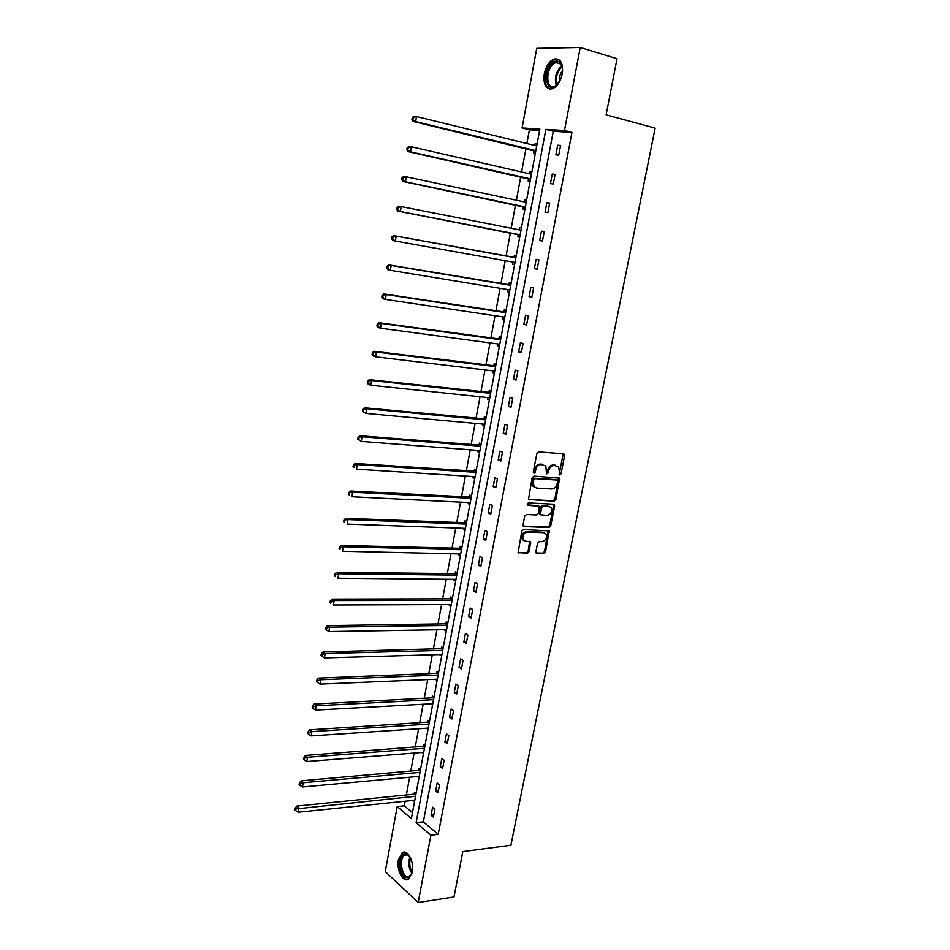 <?xml version="1.0" encoding="UTF-8"?>
<svg xmlns="http://www.w3.org/2000/svg" width="950" height="950" viewBox="0 0 950 950"><rect width="100%" height="100%" fill="white"/><g stroke="black" fill="none" stroke-linecap="round" stroke-linejoin="round"><path stroke-width="1.43" d="M559.823 474.988L561.011 473.86L564.609 455.668L563.587 453.839L538.626 451.867L536.881 453.506L533.294 471.984L534.043 473.254L535.266 472.114L535.729 469.728C536.655 466.379 538.508 464.645 541.286 464.503L545.858 465.975L546.487 473.836L548.233 472.993L548.696 470.63C549.622 467.305 551.451 465.571 554.194 465.429L558.671 466.866L559.823 474.988M559.158 474.478L563.219 453.815L564.324 454.231M533.366 472.756L534.648 469.3L535.729 469.728M546.357 473.622L547.616 470.202L548.696 470.63M398.454 859.667L402.218 852.72C407.598 848.766 414.485 861.959 412.253 872.231L408.536 879.13C403.037 883.108 396.257 869.808 398.454 859.667M544.291 73.862C546.001 66.227 549.231 61.275 553.992 59.031C560.619 58.057 563.362 63.032 562.234 73.969C560.488 81.581 557.282 86.498 552.591 88.718C545.918 89.716 543.151 84.764 544.291 73.862M535.907 551.736L536.952 553.458L543.863 553.624L545.561 551.986L549.231 530.872L523.533 529.554L521.799 531.204L518.13 552.579L527.487 553.232L529.209 551.57L530.634 541.749L525.599 541.179L523.379 540.004C522.001 535.919 523.331 533.283 527.381 532.095L543.768 532.665L545.906 533.793C547.307 537.831 546.001 540.455 541.999 541.678L539.279 541.595L537.569 543.246L535.907 551.736M580.236 47.5L617.037 58.71L606.124 114.831L655.156 128.131L510.91 845.239L462.816 851.592L453.993 896.954L418.178 902.5L385.261 871.589L397.219 806.574L411.374 818.615L539.873 129.034L522.096 127.965L536.738 48.367L580.236 47.5L564.502 130.506L545.858 129.39L416.136 822.664L430.92 835.252L418.178 902.5M571.971 132.43L553.268 131.278L423.367 821.845L438.211 834.361L571.971 132.43L564.502 130.506M438.211 834.361L430.92 835.252M554.218 501.232L555.916 499.605L559.621 478.135L533.924 476.104L532.178 477.743L528.485 499.474L554.218 501.232L553.149 500.769L554.847 499.154L558.541 477.719L559.621 478.135M554.658 505.958L550.715 525.884L549.029 527.511L524.115 526.561L523.046 524.804L524.721 516.159L526.466 514.508L536.643 514.959L538.365 513.321L539.232 506.255L527.82 505.305L527.25 504.996L528.295 502.906L553.636 504.189L554.658 505.958L553.589 505.495L549.658 525.409L550.715 525.884M420.482 769.761L418.902 768.526L418.522 770.521M418.997 777.753L417.442 776.518M429.471 721.477L427.868 720.314L427.488 722.332M427.963 729.576L426.396 728.222M438.591 672.541L436.964 671.46L436.584 673.502M437.071 680.746L435.504 679.262M447.842 622.927L446.179 621.918L445.787 623.996M446.286 631.239L444.742 629.636M457.211 572.624L455.525 571.71L455.133 573.812M455.644 581.056L453.957 580.129L454.1 579.322M466.711 521.621L465.001 520.79L464.598 522.928M465.12 530.171L463.41 529.328L463.6 528.295M476.354 469.906L474.596 469.169L474.204 471.331M474.739 478.574L472.993 477.826L473.231 476.567M486.127 417.466L484.346 416.812L483.93 419.009M484.488 426.253L482.707 425.588L482.992 424.092M496.031 364.266L494.226 363.707L493.81 365.94M494.38 373.184L492.563 372.614L492.896 370.88M506.089 310.317L504.248 309.854L503.821 312.111M504.402 319.354L502.562 318.879L502.93 316.896M516.289 255.574L514.413 255.217L513.986 257.509M514.579 264.753L512.703 264.385L513.131 262.141M526.633 200.046L524.721 199.797L526.609 200.201M524.899 209.356L522.999 209.083L523.426 206.768M524.329 201.911L524.721 199.797M537.13 143.699L535.194 143.557L537.071 144.02M535.372 153.152L533.437 152.986L533.876 150.634M534.838 145.481L535.194 143.557M539.612 130.435L529.423 129.806L526.882 143.533M525.932 148.711L521.621 171.986M520.695 177.009L516.396 200.224M515.494 205.105L511.207 228.261M510.34 232.987L506.065 256.072M505.21 260.716L500.971 283.599M500.104 288.325L495.924 310.911M495.033 315.721L490.901 338.046M489.998 342.926L485.925 364.978M484.999 369.93L480.973 391.721M480.035 396.756L476.057 418.273M475.119 423.379L471.176 444.636M470.226 449.813L466.343 470.808M465.369 476.069L461.534 496.814M460.548 502.134L456.748 522.619M455.751 528.022L452.01 548.257M451.001 553.719L447.296 573.717M446.274 579.239L442.629 598.999M441.584 604.592L437.974 624.102M436.929 629.767L433.366 649.04M432.309 654.764L428.782 673.811M427.714 679.594L424.234 698.404M423.154 704.247L419.71 722.831M418.617 728.745L415.221 747.092M414.117 753.065L410.768 771.198M409.652 777.231L406.339 795.138M405.211 801.218L404.356 805.814L412.49 812.666M531.869 171.974L529.934 171.784L531.822 172.211M530.124 181.355L528.2 181.141L528.628 178.802M529.566 173.803L529.934 171.784M521.443 227.917L519.555 227.608L521.431 227.976M519.721 237.156L517.833 236.835L518.261 234.531M519.139 229.829L519.555 227.608M511.171 283.041L509.307 282.637L508.891 284.917M509.473 292.149L507.621 291.733L508.012 289.619M501.042 337.381L499.213 336.882L498.798 339.126M499.367 346.37L497.551 345.848L497.895 343.983M491.067 390.961L489.262 390.355L488.858 392.564M489.416 399.819L487.623 399.19L487.92 397.575M481.223 443.781L479.453 443.08L479.049 445.265M479.596 452.509L477.838 451.796L478.088 450.419M471.521 495.853L469.787 495.069L469.383 497.218M469.918 504.462L468.184 503.666L468.397 502.526M461.949 547.212L460.239 546.333L459.848 548.459M460.37 555.702L458.66 554.812L458.838 553.898M452.509 597.859L450.834 596.897L450.442 598.999M450.953 606.242L449.409 604.568M443.199 647.817L441.548 646.772L441.168 648.838M441.667 656.082L440.111 654.538M434.019 697.098L432.404 695.97L432.024 698.001M432.499 705.244L430.932 703.831M424.959 745.703L423.367 744.503L422.999 746.51M423.463 753.742L421.895 752.447M416.029 793.666L414.461 792.383L414.093 794.366M414.544 801.598L413.119 800.411M404.356 805.814L397.219 806.574M529.423 129.806L522.096 127.965M423.367 821.845L416.136 822.664M553.268 131.278L545.858 129.39M431.062 815.278L432.582 807.215L434.91 809.115L433.378 817.19L431.062 815.278L433.794 814.969M435.646 791.029L437.178 782.919L439.517 784.759L437.974 792.894L435.646 791.029L438.378 790.768M440.266 766.626L441.809 758.444L444.161 760.238L442.617 768.431L440.266 766.626L442.997 766.389M444.909 742.045L446.464 733.816L448.839 735.538L447.284 743.791L444.909 742.045L447.652 741.843M449.588 717.297L451.155 709.009L453.554 710.671L451.974 718.984L449.588 717.297L452.331 717.119M454.29 692.372L455.869 684.024L458.292 685.639L456.713 693.999L454.29 692.372L457.045 692.241M459.04 667.28L460.631 658.873L463.066 660.416L461.474 668.847L459.04 667.28L461.783 667.173M463.814 642.01L465.417 633.543L467.875 635.028L466.272 643.518L463.814 642.01L466.569 641.939M468.623 616.562L470.238 608.036L472.72 609.461L471.105 617.999L468.623 616.562L471.378 616.526M473.468 590.936L475.095 582.35L477.601 583.704L475.962 592.313L473.468 590.936L476.223 590.936M478.349 565.119L479.988 556.474L482.505 557.781L480.866 566.438L478.349 565.119L481.104 565.167M483.265 539.125L484.904 530.421L487.457 531.656L485.806 540.384L483.265 539.125L486.02 539.22M488.205 512.952L489.867 504.189L492.433 505.353L490.77 514.14L488.205 512.952L490.972 513.083M493.192 486.59L494.867 477.755L497.456 478.859L495.781 487.718L493.192 486.59L495.959 486.756M498.216 460.037L499.89 451.143L502.514 452.176L500.816 461.094L498.216 460.037L500.983 460.239M503.262 433.295L504.961 424.341L507.597 425.303L505.899 434.281L503.262 433.295L506.041 433.532M508.357 406.363L510.067 397.338L512.727 398.228L511.017 407.277L508.357 406.363L511.136 406.636M513.487 379.228L515.209 370.144L517.893 370.963L516.171 380.071L513.487 379.228L516.266 379.549M518.653 351.892L520.386 342.748L523.094 343.496L521.36 352.676L518.653 351.892L521.431 352.26M523.854 324.366L525.599 315.151L528.331 315.827L526.585 325.066L523.854 324.366L526.644 324.781M529.102 296.637L530.86 287.351L533.615 287.957L531.846 297.267L529.102 296.637L531.881 297.089M534.375 268.707L536.144 259.35L538.935 259.873L537.154 269.254L534.375 268.707L537.166 269.194M539.695 240.564L541.476 231.135L544.291 231.586L542.497 241.039L539.695 240.564M545.051 212.218L546.856 202.718L549.682 203.086L547.889 212.61L545.051 212.218M550.454 183.659L552.259 174.088L555.121 174.384L553.304 183.979L550.454 183.659M555.893 154.886L557.721 145.243L560.607 145.457L558.766 155.123L555.893 154.886M557.721 145.243L560.512 145.932M552.259 174.088L555.061 174.729M546.856 202.718L549.646 203.312M541.476 231.135L544.267 231.693M512.703 264.385L514.591 264.717M507.621 291.733L509.497 292.042M502.562 318.879L504.438 319.164M497.551 345.848L499.427 346.097M492.563 372.614L494.439 372.839M487.623 399.19L489.488 399.392M482.707 425.588L484.583 425.754M477.838 451.796L479.702 451.939M472.993 477.826L474.858 477.933M468.184 503.666L470.048 503.761M463.41 529.328L465.262 529.399M530.634 541.737L529.72 541.31M458.66 554.812L460.524 554.859M453.957 580.129L455.81 580.141M449.279 605.257L451.131 605.257M444.636 630.23L446.488 630.194M440.016 655.025L441.869 654.966M435.433 679.642L437.285 679.571M430.884 704.104L432.737 703.998M426.36 728.401L428.213 728.27M421.871 752.531L423.724 752.376M547.616 470.202C548.542 466.878 550.371 465.156 553.114 465.013L555.168 465.156M534.648 469.3C535.574 465.951 537.427 464.218 540.206 464.075L542.308 464.229M528.473 499.463L553.149 500.769M557.602 481.282L556.89 480.035L534.992 478.622L533.781 479.774L533.294 482.279L534.138 486.697L536.691 488.062L551.653 488.953C554.384 488.775 556.201 487.053 557.116 483.764L557.602 481.282M556.225 479.762L556.89 480.035M535.052 487.54L533.069 486.258L532.214 481.84L532.701 479.334L533.924 478.183L555.798 479.596M523.26 526.086L547.96 527.036L549.658 525.409M538.056 505.673L527.167 504.866M547.093 515.434C551.154 514.211 552.437 511.551 550.976 507.454L548.886 506.35L543.139 506.065L541.417 507.704L540.55 514.746L547.093 515.434M540.455 514.71L539.232 512.941L540.36 507.241L542.07 505.602L547.817 505.899M553.589 505.495L553.363 504.177M523.961 540.609L522.322 539.505C520.944 535.42 522.274 532.784 526.324 531.596L542.711 532.178M518.094 552.52L526.442 552.722L528.153 551.071L529.625 541.31M536.085 552.947L542.806 553.114L544.504 551.475L548.209 530.456M536.714 145.932L416.539 116.577L415.673 121.624L413.096 121.469L535.717 151.311M412.989 119.546L413.333 117.515L412.3 117.456L411.956 119.486L415.673 121.624L535.836 150.67M412.3 117.456L413.951 116.434L416.539 116.577L413.333 117.515M413.096 121.469L411.956 119.486M531.442 174.23L411.386 146.811L410.531 151.834L407.978 151.584L530.468 179.443M407.859 149.768L408.203 147.761L407.182 147.666L406.838 149.673L410.531 151.834L530.575 178.921M407.182 147.666L408.832 146.585L411.386 146.811L408.203 147.761M407.978 151.584L406.838 149.673M526.181 202.314L406.279 176.819L405.436 181.794L402.907 181.462L525.267 207.385M402.764 179.752L403.109 177.757L402.088 177.626L401.755 179.621L405.436 181.794L525.35 206.981M402.088 177.626L403.75 176.498L406.279 176.819L403.109 177.757M402.907 181.462L401.755 179.621M560.381 79.954L556.118 85.726C545.989 94.489 542.426 70.739 552.627 62.843C555.679 60.468 558.291 60.479 560.476 62.878C562.198 65.123 562.851 68.353 562.447 72.58M562.341 67.355L560.761 63.935L555.75 62.557L553.494 63.911C545.264 70.157 546.25 90.013 554.622 86.319L557.579 84.324M558.446 59.233L555.18 59.482L552.366 61.156C544.136 67.462 542.533 87.305 550.109 89.122M559.372 81.843C558.992 77.639 560.061 73.827 562.578 70.431M412.276 872.124L411.742 873.81L407.716 877.705C399.867 878.916 397.29 854.157 405.199 853.836L407.004 854.133L410.637 858.04M409.593 856.366L407.681 854.893L404.688 855.095C398.62 858.206 401.897 877.824 408.346 876.719L411.647 874.036M404.664 852.126L403.382 852.649C395.924 856.472 399.843 880.614 407.811 879.498M521.016 230.197L401.221 206.589L400.378 211.529L397.872 211.114L520.101 235.113M397.718 209.499L398.05 207.527L397.053 207.373L396.708 209.344L400.378 211.529L520.161 234.828M397.053 207.373L398.703 206.186L401.221 206.589L398.05 207.527M397.872 211.114L396.708 209.344M515.909 257.64L393.704 235.648L396.186 236.134L395.354 241.039L515.007 262.473M515.149 257.723L396.186 236.134L392.041 236.871L391.709 238.83L392.706 239.032L393.039 237.072M392.706 239.032L395.354 241.039L392.872 240.54L391.709 238.83M392.041 236.871L393.704 235.648M510.803 285.012L388.728 264.884L391.198 265.454L390.367 270.322L509.889 289.928M510.744 285.368L391.198 265.454L387.077 266.154L386.745 268.102L387.731 268.327L388.063 266.38M387.731 268.327L390.367 270.322L387.909 269.741L386.745 268.102M387.077 266.154L388.728 264.884M505.744 312.182L383.812 293.906L386.246 294.548L385.427 299.381L504.806 317.181M505.649 312.645L386.246 294.548L382.149 295.212L381.817 297.148L382.791 297.409L383.123 295.474M382.791 297.409L385.427 299.381L382.992 298.716L381.817 297.148M382.149 295.212L383.812 293.906M500.709 339.174L378.919 322.703L381.33 323.428L380.522 328.213L499.771 344.233M500.603 339.744L381.33 323.428L377.257 324.057L376.924 325.969L377.886 326.266L378.219 324.354M377.886 326.266L380.522 328.213L378.1 327.477L376.924 325.969M377.257 324.057L378.919 322.703M495.722 365.964L374.062 351.274L376.461 352.082L375.654 356.832L494.76 371.106M495.591 366.641L376.461 352.082L372.4 352.676L372.067 354.576L373.029 354.908L373.35 352.996M373.029 354.908L375.654 356.832L373.255 356.012L372.067 354.576M372.4 352.676L374.062 351.274M490.77 392.564L369.241 379.632L371.616 380.511L370.821 385.237L489.796 397.777M490.616 393.348L371.616 380.511L367.579 381.081L367.258 382.969L368.208 383.325L368.529 381.437M368.208 383.325L370.821 385.237L368.446 384.346L367.258 382.969M367.579 381.081L369.241 379.632M485.842 418.974L364.468 407.787L366.819 408.738L366.023 413.428L484.856 424.27M485.676 419.864L366.819 408.738L362.793 409.272L362.473 411.148L363.411 411.528L363.731 409.664M363.411 411.528L366.023 413.428L362.473 411.148M362.793 409.272L364.468 407.787M480.949 445.206L359.718 435.729L362.045 436.751L361.261 441.406L479.952 450.561M480.771 446.191L362.045 436.751L358.043 437.261L357.734 439.114L358.661 439.529L358.981 437.677M358.661 439.529L361.261 441.406L357.734 439.114M358.043 437.261L359.718 435.729M476.104 471.247L355.015 463.457L357.319 464.562L356.535 469.169L475.095 476.686M475.902 472.34L357.319 464.562L353.341 465.025L353.02 466.878L353.946 467.317L354.255 465.476M353.946 467.317L353.02 466.878M353.341 465.025L355.015 463.457M471.283 497.111L350.336 490.984L352.616 492.159L351.844 496.743L470.262 502.609M471.058 498.299L352.616 492.159L348.662 492.599L348.353 494.428L349.256 494.902L349.576 493.074M349.256 494.902L348.353 494.428M348.662 492.599L350.336 490.984M466.497 522.797L345.693 518.308L347.961 519.555L347.189 524.103L465.464 528.366M466.26 524.091L347.961 519.555L344.019 519.959L343.71 521.776L344.613 522.286L344.921 520.457M344.613 522.286L343.71 521.776M344.019 519.959L345.693 518.308M461.747 548.304L341.086 545.431L343.33 546.749L342.558 551.261L460.691 553.945M461.486 549.694L343.33 546.749L340.302 547.651L339.411 547.117L339.103 548.922L339.993 549.456L340.302 547.651M339.993 549.456L339.103 548.922M339.411 547.117L341.086 545.431M457.021 573.634L336.514 572.351L338.734 573.741L337.974 578.217L455.964 579.334M456.748 575.118L338.734 573.741L335.718 574.643L334.839 574.085L334.531 575.878L335.421 576.436L335.718 574.643M335.421 576.436L334.531 575.878M334.839 574.085L336.514 572.351M452.343 598.797L331.978 599.082L334.174 600.531L333.414 604.984L451.262 604.556M452.046 600.364L334.174 600.531L331.17 601.433L330.291 600.851L329.994 602.633L330.873 603.214L331.17 601.433M330.873 603.214L329.994 602.633M330.291 600.851L331.978 599.082M447.676 623.782L327.465 625.611L329.65 627.131L328.902 631.548L446.595 629.601M447.367 625.444L329.65 627.131L326.657 628.033L325.791 627.416L325.482 629.185L326.361 629.803L326.657 628.033M328.902 631.548L326.361 629.803M325.791 627.416L327.465 625.611M443.056 648.589L323 651.949L325.161 653.541L324.413 657.922L441.964 654.479M442.736 650.346L325.161 653.541L322.169 654.431L321.314 653.802L321.017 655.547L321.872 656.189L322.169 654.431M324.413 657.922L321.872 656.189M321.314 653.802L323 651.949M438.461 673.241L318.559 678.098L320.696 679.749L319.96 684.107L437.356 679.191M438.116 675.082L320.696 679.749L317.728 680.651L316.872 679.986L316.576 681.72L317.431 682.385L317.728 680.651M319.96 684.107L317.431 682.385M316.872 679.986L318.559 678.098M433.901 697.716L314.141 704.057L316.267 705.779L315.531 710.101L432.784 703.724M433.544 699.651L316.267 705.779L313.31 706.669L312.455 705.981L312.17 707.703L313.013 708.403L313.31 706.669M315.531 710.101L313.013 708.403M312.455 705.981L314.141 704.057M429.376 722.024L309.771 729.837L311.873 731.619L311.137 735.906L428.248 728.104M428.996 724.054L311.873 731.619L308.916 732.509L308.085 731.797L307.788 733.507L308.631 734.219L308.916 732.509M311.137 735.906L308.631 734.219M308.085 731.797L309.771 729.837M424.876 746.178L305.425 755.428L307.503 757.269L306.779 761.532L423.736 752.305M424.484 748.279L307.503 757.269L304.558 758.159L303.727 757.423L303.442 759.121L304.273 759.857L304.558 758.159M306.779 761.532L304.273 759.857M303.727 757.423L305.425 755.428M420.411 770.165L301.103 780.841L303.169 782.741L302.444 786.968L419.247 776.352M419.995 772.362L303.169 782.741L300.236 783.619L299.416 782.859L299.131 784.546L299.951 785.318L300.236 783.619M302.444 786.968L299.951 785.318M299.416 782.859L301.103 780.841M415.969 793.986L296.816 806.063L298.87 808.034L298.146 812.226L414.806 800.232M415.542 796.266L295.949 808.913L295.129 808.117L294.844 809.804L295.664 810.587L295.949 808.913M298.146 812.226L295.664 810.587M295.129 808.117L296.816 806.063M559.93 473.433L561.011 473.86M534.197 471.675L535.266 472.114M547.153 472.566L548.233 472.993M553.114 465.013L554.194 465.429M540.206 464.075L541.286 464.503M563.516 455.252L564.609 455.668M528.604 499.617L529.293 499.914M558.802 479.097L559.894 479.536M554.847 499.154L555.916 499.605M533.924 478.183L534.992 478.622M532.701 479.334L533.781 479.774M532.214 481.84L533.294 482.279M547.96 527.036L549.029 527.511M523.367 526.217L524.115 526.561M537.367 505.376L538.436 505.839M542.07 505.602L543.139 506.065M540.36 507.241L541.417 507.704M539.232 512.941L540.301 513.404M526.324 531.596L527.381 532.095M529.815 542.545L530.872 543.044M528.153 551.071L529.209 551.57M526.442 552.722L527.487 553.232M518.178 552.627L518.985 553.031M548.411 531.715L549.468 532.19M544.504 551.475L545.561 551.986M542.806 553.114L543.863 553.624M536.18 553.078L536.952 553.458M535.04 150.919L535.776 150.979M529.803 179.063L530.528 179.146M524.602 207.017L525.314 207.112M556.249 85.441C554.266 78.28 555.904 71.844 561.189 66.144L561.794 65.681M562.127 66.583L561.972 66.702C557.044 71.915 555.382 77.959 556.997 84.859M411.884 873.418C408.69 868.241 408.049 862.731 409.973 856.9M410.531 857.826C409.117 862.921 409.676 867.766 412.217 872.349M519.436 234.757L520.149 234.876M510.055 285.107L510.756 285.261M504.996 312.289L505.685 312.467M499.961 339.281L500.65 339.471M494.974 366.082L495.662 366.296M490.022 392.694L490.699 392.92M485.094 419.116L485.771 419.366M480.213 445.36L480.878 445.621M475.356 471.414L476.021 471.687M470.535 497.277L471.2 497.586M465.749 522.975L466.402 523.296M460.999 548.494L461.652 548.827M456.285 573.824L456.926 574.18M451.594 598.987L452.236 599.355M446.939 623.984L447.569 624.364M442.32 648.803L442.949 649.206M437.724 673.455L438.342 673.871M433.164 697.941L433.782 698.369M428.64 722.261L429.246 722.712M424.139 746.427L424.745 746.878M419.674 770.414L420.268 770.889M415.233 794.248L415.827 794.734M402.218 852.72L403.572 852.542M533.069 486.258L534.138 486.697M539.493 514.283L540.55 514.746M553.423 504.189L554.408 504.604M522.322 539.505L523.379 540.004M548.304 530.456L549.231 530.872M560.761 63.935L560.476 62.878M560.856 64.054L555.75 62.557M407.681 854.893L407.004 854.133M407.289 854.751L404.688 855.095"/></g></svg>
